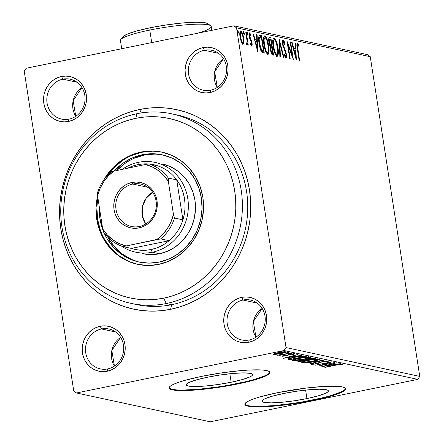 <?xml version="1.0" encoding="UTF-8"?>
<svg xmlns="http://www.w3.org/2000/svg" width="444" height="444" viewBox="0 0 444 444"><rect width="100%" height="100%" fill="white"/><g stroke="black" fill="none" stroke-linecap="round" stroke-linejoin="round"><path stroke-width="0.67" d="M172.006 113.864A96.942 90.537 102.2 0 1 242.357 209.019A96.942 90.537 102.2 0 1 166.267 303.541A96.942 90.537 102.2 0 1 131.135 303.391A96.942 90.537 102.2 0 1 60.789 208.236A96.942 90.537 102.2 0 1 136.88 113.714L135.87 118.326A91.841 85.77 102.2 0 1 234.704 190.887A91.841 85.77 102.2 0 1 163.708 298.163L166.267 303.541A96.942 90.537 -77.8 0 0 241.209 190.31A96.942 90.537 -77.8 0 0 136.88 113.714A96.942 90.537 102.2 0 1 172.006 113.864L177.356 115.018A96.942 90.537 102.2 0 1 247.708 210.173A96.942 90.537 102.2 0 1 171.617 304.695L170.607 309.307A102.042 95.299 102.2 0 1 60.789 228.682A102.042 95.299 102.2 0 1 139.671 109.485L130.497 111.855L121.562 115.168L112.948 119.386L104.74 124.47L97.02 130.375L89.86 137.035L83.328 144.4L77.484 152.386L72.394 160.922L68.093 169.924L64.635 179.304L62.049 188.978L60.362 198.845L59.585 208.819L59.724 218.792L60.789 228.682L62.759 238.378L65.618 247.802L69.342 256.854L73.887 265.445L79.221 273.498L85.281 280.935L92.013 287.684L99.356 293.678L107.237 298.862L115.579 303.18L124.303 306.599L133.322 309.079L142.552 310.6L151.904 311.15L161.283 310.717L170.607 309.307L179.781 306.937L188.717 303.624L197.33 299.406L205.533 294.322L213.259 288.417L220.418 281.757L226.951 274.392L232.795 266.406L237.884 257.87L242.18 248.868L245.643 239.488L248.229 229.814L249.917 219.947L250.694 209.973L250.555 200L249.489 190.11L247.519 180.414L244.661 170.99L240.937 161.938L236.391 153.347L231.058 145.293L224.997 137.856L218.259 131.108L210.917 125.114L203.041 119.93L194.7 115.612L185.975 112.193L176.956 109.712L167.727 108.192L158.375 107.642L148.995 108.075L139.671 109.485L141.309 112.926L139.671 109.485A102.042 95.299 102.2 0 1 249.489 190.11A102.042 95.299 102.2 0 1 170.607 309.307L171.617 304.695A96.942 90.537 -77.8 0 0 247.741 208.708A96.942 90.537 -77.8 0 0 174.675 114.485M107.692 368.92A20.407 19.059 -77.8 0 0 123.471 345.082A20.407 19.059 -77.8 0 0 101.504 328.96L100.227 326.268A22.96 21.445 102.2 0 1 124.936 344.411A22.96 21.445 102.2 0 1 107.187 371.228L107.692 368.92A20.407 19.059 102.2 0 1 100.3 368.892A20.407 19.059 102.2 0 1 85.487 348.856A20.407 19.059 102.2 0 1 101.504 328.96A20.407 19.059 102.2 0 1 108.902 328.987A20.407 19.059 102.2 0 1 123.71 349.023A20.407 19.059 102.2 0 1 107.692 368.92L107.187 371.228L111.261 369.946L115.046 367.854L118.398 365.029L121.179 361.577L123.293 357.631L124.653 353.341L125.208 348.879L124.936 344.411L123.848 340.104L121.989 336.136L119.425 332.65L116.261 329.781L112.61 327.644L108.619 326.318L104.434 325.852L100.227 326.268L96.154 327.544L92.369 329.637L89.022 332.467L86.236 335.919L84.121 339.865L82.762 344.156L82.207 348.618L82.479 353.085L83.566 357.387L85.426 361.361L87.99 364.846L91.159 367.71L94.805 369.846L98.801 371.178L102.98 371.639L107.187 371.228A22.96 21.445 102.2 0 1 82.479 353.085A22.96 21.445 102.2 0 1 100.227 326.268L101.504 328.96L115.651 332.007L101.504 328.96A20.407 19.059 -77.8 0 0 85.731 352.797A20.407 19.059 -77.8 0 0 107.692 368.92M69.025 119.147A20.407 19.059 -77.8 0 0 84.804 95.305A20.407 19.059 -77.8 0 0 62.837 79.182L61.561 76.49A22.96 21.445 102.2 0 1 86.269 94.633A22.96 21.445 102.2 0 1 68.52 121.451L69.025 119.147A20.407 19.059 102.2 0 1 61.633 119.114A20.407 19.059 102.2 0 1 46.82 99.084A20.407 19.059 102.2 0 1 62.837 79.182A20.407 19.059 102.2 0 1 70.235 79.215A20.407 19.059 102.2 0 1 85.043 99.245A20.407 19.059 102.2 0 1 69.025 119.147L68.52 121.451L72.594 120.174L76.379 118.082L79.731 115.251L82.512 111.799L84.626 107.853L85.986 103.563L86.541 99.101L86.269 94.633L85.181 90.332L83.322 86.358L80.758 82.873L77.589 80.009L73.943 77.872L69.952 76.54L65.768 76.079L61.561 76.49L57.487 77.772L53.702 79.865L50.355 82.689L47.569 86.142L45.455 90.088L44.095 94.378L43.54 98.84L43.812 103.313L44.9 107.615L46.759 111.583L49.323 115.068L52.492 117.938L56.138 120.074L60.134 121.401L64.313 121.867L68.52 121.451A22.96 21.445 102.2 0 1 43.812 103.313A22.96 21.445 102.2 0 1 61.561 76.49L62.837 79.182L76.984 82.234L62.837 79.182A20.407 19.059 -77.8 0 0 47.064 103.019A20.407 19.059 -77.8 0 0 69.025 119.147M210.556 90.221A20.407 19.059 -77.8 0 0 226.329 66.378A20.407 19.059 -77.8 0 0 204.368 50.255L203.091 47.564A22.96 21.445 102.2 0 1 227.8 65.706A22.96 21.445 102.2 0 1 210.051 92.524L210.556 90.221A20.407 19.059 102.2 0 1 203.158 90.188A20.407 19.059 102.2 0 1 188.35 70.158A20.407 19.059 102.2 0 1 204.368 50.255A20.407 19.059 102.2 0 1 211.76 50.289A20.407 19.059 102.2 0 1 226.573 70.319A20.407 19.059 102.2 0 1 210.556 90.221L210.051 92.524L214.125 91.248L217.91 89.155L221.256 86.325L224.042 82.873L226.151 78.927L227.511 74.636L228.072 70.174L227.8 65.706L226.712 61.405L224.853 57.431L222.289 53.946L219.12 51.082L215.468 48.945L211.477 47.613L207.298 47.153L203.091 47.564L199.012 48.846L195.232 50.938L191.88 53.763L189.1 57.215L186.985 61.161L185.625 65.451L185.07 69.913L185.342 74.387L186.424 78.688L188.289 82.656L190.853 86.142L194.017 89.011L197.669 91.148L201.659 92.474L205.838 92.94L210.051 92.524A22.96 21.445 102.2 0 1 185.342 74.387A22.96 21.445 102.2 0 1 203.091 47.564L204.368 50.255L218.515 53.308L204.368 50.255A20.407 19.059 -77.8 0 0 188.589 74.093A20.407 19.059 -77.8 0 0 210.556 90.221M249.223 339.993A20.407 19.059 -77.8 0 0 264.996 316.156A20.407 19.059 -77.8 0 0 243.035 300.033L241.758 297.341A22.96 21.445 102.2 0 1 266.467 315.484A22.96 21.445 102.2 0 1 248.718 342.302L249.223 339.993A20.407 19.059 102.2 0 1 241.825 339.965A20.407 19.059 102.2 0 1 227.017 319.93A20.407 19.059 102.2 0 1 243.035 300.033A20.407 19.059 102.2 0 1 250.433 300.061A20.407 19.059 102.2 0 1 265.24 320.096A20.407 19.059 102.2 0 1 249.223 339.993L248.718 342.302L252.791 341.02L256.577 338.927L259.923 336.102L262.709 332.65L264.824 328.704L266.184 324.414L266.739 319.952L266.467 315.484L265.379 311.177L263.52 307.209L260.955 303.724L257.786 300.854L254.135 298.718L250.144 297.391L245.965 296.925L241.758 297.341L237.679 298.618L233.899 300.71L230.547 303.541L227.766 306.993L225.652 310.939L224.292 315.229L223.737 319.691L224.009 324.159L225.091 328.46L226.956 332.434L229.52 335.919L232.684 338.783L236.336 340.92L240.326 342.252L244.505 342.713L248.718 342.302A22.96 21.445 102.2 0 1 224.009 324.159A22.96 21.445 102.2 0 1 241.758 297.341L243.035 300.033L257.181 303.08L243.035 300.033A20.407 19.059 -77.8 0 0 227.256 323.87A20.407 19.059 -77.8 0 0 249.223 339.993M306.926 398.579L305.616 390.093L306.926 398.579L294.156 400.815L281.54 402.325L271.007 402.88L264.152 402.397L262.465 401.781L262.027 400.943L262.87 399.922L264.951 398.745L272.477 396.142L283.466 393.523A33.572 4.557 -8.8 0 1 328.371 390.914A33.572 4.557 -8.8 0 1 306.926 398.579A33.572 4.557 -8.8 0 1 262.021 401.187A33.572 4.557 -8.8 0 1 283.466 393.523L296.237 391.286L308.852 389.776L319.386 389.221L326.24 389.704L327.933 390.32L328.366 391.158L327.522 392.18L325.441 393.351L317.915 395.959L306.926 398.579M231.152 382.24L229.837 373.748L231.152 382.24L218.381 384.476L205.766 385.986L195.232 386.541L188.378 386.052L186.685 385.436L186.252 384.604L187.091 383.577L189.177 382.406L196.703 379.798L207.687 377.178A33.572 4.557 -8.8 0 1 252.597 374.575A33.572 4.557 -8.8 0 1 231.152 382.24A33.572 4.557 -8.8 0 1 186.241 384.848A33.572 4.557 -8.8 0 1 207.687 377.178L220.463 374.947L233.072 373.432L243.612 372.882L250.46 373.365L252.153 373.981L252.592 374.814L251.748 375.84L249.667 377.012L242.141 379.62L231.152 382.24M169.07 387.762A51.021 6.926 171.2 0 0 237.251 383.555L237.329 384.054A51.021 6.926 -8.8 0 1 169.075 388.017A51.021 6.926 -8.8 0 1 201.67 376.362L184.97 380.347L178.466 382.367L173.532 384.31L170.368 386.091L169.092 387.645L169.752 388.916L172.322 389.849L176.706 390.415L190.176 390.365L208.114 388.761L217.915 387.451L246.187 382.101L260.534 378.049L265.462 376.112L268.631 374.325L269.908 372.771L269.247 371.5L266.672 370.568L262.287 370.002L248.818 370.057L240.248 370.673L221.079 372.966L201.67 376.362A51.021 6.926 -8.8 0 1 269.919 372.405A51.021 6.926 -8.8 0 1 237.329 384.054L237.251 383.555A51.021 6.926 171.2 0 0 269.847 372.161M244.849 404.101A51.021 6.926 171.2 0 0 313.026 399.894L313.103 400.394A51.021 6.926 -8.8 0 1 244.855 404.356A51.021 6.926 -8.8 0 1 277.445 392.707L260.75 396.686L254.24 398.712L249.306 400.649L246.143 402.431L244.866 403.985L245.526 405.255L248.096 406.193L252.481 406.76L265.956 406.704L283.888 405.106L293.695 403.79L321.967 398.44L329.798 396.414L341.242 392.452L344.405 390.67L345.682 389.111L345.021 387.845L342.452 386.907L338.067 386.341L324.592 386.397L306.66 387.995L277.445 392.707A51.021 6.926 -8.8 0 1 345.693 388.744A51.021 6.926 -8.8 0 1 313.103 400.394L313.026 399.894A51.021 6.926 171.2 0 0 345.621 388.5M419.752 376.395L286.03 347.558L236.535 27.844L370.263 56.682L419.752 376.395L417.782 379.376L210.206 421.8L76.485 392.962L284.06 350.538L417.782 379.376L210.206 421.8L76.485 392.962L73.737 390.948L24.248 71.234L73.737 390.948L76.485 392.962L284.06 350.538L286.03 347.558L284.06 350.538L417.782 379.376L419.752 376.395L370.263 56.682L236.535 27.844L286.03 347.558L419.752 376.395M240.809 30.963L240.393 31.047L240.809 30.963C239.743 31.469 239.494 33.533 240.065 37.163L241.236 41.803L242.857 44.189L243.856 41.869L243.14 35.642L241.236 31.197L240.426 31.025L239.827 32.923L240.276 38.367L242.024 43.451L243.046 44.2L243.712 43.151L243.823 42.352L242.907 42.541L243.823 42.352L243.59 37.923C243.04 34.293 242.113 31.979 240.809 30.963L240.581 30.958M246.981 45.077L247.491 43.151L247.053 43.246L247.491 43.151L247.785 45.033L248.263 45.138L246.287 32.362L245.804 32.257L247.108 41.353L246.548 44.561L247.236 44.938L247.491 43.151L247.785 45.033L248.263 45.138L246.287 32.362L245.804 32.257L247.075 40.92L246.548 44.561L247.075 45.077M251.626 46.082C252.186 45.854 252.32 44.8 252.02 42.924L251.565 43.018L252.02 42.924L251.559 40.926L250.977 41.042L251.559 40.926L250.71 39.055L250.011 39.194L250.71 39.055L249.994 37.629L249.506 37.729L249.994 37.629L249.689 36.38L249.245 36.475L249.689 36.38L249.961 34.454L250.827 35.942L250.916 34.815L250.388 34.926L250.916 34.815L249.661 32.873C249.045 33.134 248.901 34.288 249.223 36.347L251.548 42.885L251.348 44.505L250.655 44.644L251.348 44.505L250.527 43.024L250.416 44.061L251.876 46.01L252.17 44.544L251.826 41.908L249.645 36.02L249.839 34.471L250.827 35.942L250.916 34.815L249.55 32.867L249.078 35.076L249.683 38.356L251.548 42.885L251.448 44.483L250.527 43.024L250.416 44.061L251.742 46.082M260.117 35.342C258.547 35.62 258.192 38.289 259.046 43.351L261.744 51.987L264.274 53.141L261.566 35.659L260.622 35.847L259.224 35.548L261.566 35.659L259.585 35.342L258.719 36.963L258.835 41.819L259.884 47.464L261.744 51.987L262.554 52.664L264.274 53.141L261.566 35.659L259.612 35.331M269.597 37.39L269.186 37.474L269.597 37.39C268.687 37.601 268.454 39.15 268.892 42.036L270.574 46.714L270.562 50.311C270.995 53.069 271.7 54.612 272.672 54.951L273.554 55.139L270.846 37.657L269.441 37.374L268.881 37.984L268.892 42.036L269.547 44.772L270.574 46.714L270.429 49.267L271.134 52.808L272.039 54.606L273.554 55.139L270.846 37.657L269.902 37.851L270.119 39.233L269.902 37.851L270.846 37.657L269.386 37.379M279.248 39.472L279.875 56.505L280.397 56.616L279.859 43.679L283.433 57.27L283.955 57.387L279.165 39.449L279.875 56.505L280.397 56.616L279.859 43.679L283.433 57.27L283.955 57.387L279.248 39.472M290.126 41.814L292.141 54.823L287.007 41.142L289.716 58.625L290.193 58.73L288.173 45.693L293.312 59.402L290.609 41.919L290.126 41.814L292.141 54.823L287.007 41.142L289.716 58.625L290.193 58.73L288.173 45.693L293.312 59.402L290.609 41.919L290.126 41.814M297.519 42.974L297.214 43.04L297.519 42.974C296.709 43.679 296.642 45.638 297.325 48.857L299.156 60.662L299.633 60.767L297.441 45.732L297.885 44.805L298.973 46.542L299.012 45.249L297.519 42.974L296.975 43.468L296.847 45.005L299.156 60.662L299.633 60.767L297.835 49.134L297.386 49.229L297.835 49.134C297.358 46.964 297.347 45.51 297.802 44.772L298.973 46.542L299.012 45.249L297.347 42.974M296.353 60.057L295.649 43.007L295.127 42.896L295.349 48.357L293.601 47.98L292.091 42.241L291.569 42.125L296.276 60.04L295.649 43.007L295.127 42.896L295.349 48.357L293.601 47.98L292.091 42.241L291.569 42.125L296.353 60.057M283.133 39.877C282.351 40.221 282.151 41.703 282.551 44.322L285.964 54.379L285.675 56.455L284.854 56.627L285.675 56.455L284.493 54.035L284.282 55.028L285.947 58.247C286.63 57.959 286.791 56.677 286.43 54.407L285.98 54.501L286.43 54.407L285.775 51.693L285.214 51.809L285.775 51.693L284.682 49.162L284.049 49.29L284.682 49.162L283.455 46.198L282.972 46.298L283.455 46.198L283.033 44.45L282.589 44.539L283.033 44.45L283.45 41.675L284.876 44.8L285.131 44L284.665 44.095L285.131 44L282.989 39.866L282.401 41.264L282.695 45.138L285.525 52.592L286.047 55.15L285.747 56.46L284.493 54.035L284.282 55.028L285.947 58.247L286.419 57.87L286.585 55.805L285.875 52.015L282.989 44.145L282.945 42.496L283.355 41.669L284.876 44.8L285.131 44L283.971 40.787L282.972 39.871M274.131 37.934L273.609 38.04L274.131 37.934C272.683 38.722 272.355 41.614 273.16 46.614C273.909 51.654 275.197 54.89 277.012 56.321C278.444 55.478 278.754 52.559 277.95 47.564L275.907 40.149L274.719 38.273L273.859 37.929L272.949 39.549L272.81 43.523L273.782 49.784L275.213 54.113L276.723 56.21L277.284 56.321L277.922 55.605L278.299 50.655L277.95 47.564L277.5 47.658L277.95 47.564C277.2 42.591 275.929 39.383 274.131 37.934L273.848 37.929M264.852 35.931L264.33 36.036L264.852 35.931C263.397 36.719 263.076 39.61 263.88 44.611C264.63 49.65 265.912 52.886 267.732 54.318C269.164 53.48 269.475 50.561 268.67 45.566L266.628 38.151L265.434 36.269L264.58 35.925L263.664 37.551L263.531 41.52L264.496 47.785L265.934 52.109L267.443 54.207L268.248 54.196L268.642 53.602L269.014 48.657L268.67 45.566L268.215 45.654L268.67 45.566C267.921 40.593 266.644 37.379 264.852 35.931L264.569 35.925M257.792 51.743L257.087 34.688L256.565 34.577L256.787 40.043L255.039 39.666L253.53 33.922L253.008 33.811L257.714 51.726L257.087 34.688L256.565 34.577L256.787 40.043L255.039 39.666L253.53 33.922L253.008 33.811L257.792 51.743M247.369 32.379L247.197 33.75L247.819 35.292L247.996 33.922L247.219 32.479L247.441 34.737L247.907 35.276L248.052 34.421L247.996 33.922L247.253 34.071L247.996 33.922L247.319 32.379M243.689 31.585L243.517 32.956L244.139 34.499L244.317 33.128L243.54 31.685L243.762 33.944L244.228 34.482L244.372 33.627L244.317 33.128L243.573 33.278L244.317 33.128L243.639 31.585M237.69 30.292L237.512 31.663L238.139 33.206L238.317 31.835L237.54 30.392L237.762 32.645L238.223 33.189L238.373 32.334L238.317 31.835L237.573 31.985L238.317 31.835L237.64 30.292M367.515 54.668L233.794 25.83L26.218 68.254L233.794 25.83L236.535 27.844L233.794 25.83L367.515 54.668L370.263 56.682L367.515 54.668M276.634 354.245L282.428 353.246L286.03 352.103L284.482 351.77L280.092 352.297L274.814 353.441L273.093 354.262L275.585 354.356L281.379 353.468C284.82 352.775 286.302 352.225 285.831 351.82C283.927 351.715 281.268 352.009 277.861 352.714L274.037 353.69L273.343 354.373L276.634 354.245M291.059 353.036L277.4 355.233L280.292 355.039L278.993 355.505L291.059 353.036L277.517 355.1L280.292 355.039L278.993 355.505L291.059 353.036M293.256 354.046L292.646 354.445L294.039 354.279L293.95 353.702L294.039 354.279L294.688 353.729L290.187 354.223L285.647 355.722L282.9 355.716L282.229 356.282L285.625 355.927L291.081 354.245L294.039 354.279L294.86 353.818L293.617 353.718L288.85 354.534L285.93 355.666L282.9 355.716L281.99 356.171L286.191 355.816L290.731 354.318L293.351 354.096L293.295 353.746M287.995 359.063L288.883 359.507L288.75 358.619L288.883 359.507L289.832 359.707L289.677 358.708L289.832 359.707L306.343 356.332L303.813 355.899L301.304 356.038L291.408 357.831L288.034 359.013L289.832 359.707L306.343 356.332L304.895 356.021C302.63 355.783 299.151 356.16 294.455 357.148C290.998 357.825 288.844 358.463 287.995 359.063L287.984 359.129M315.623 358.336L313.031 358.019L308.647 358.619L304.978 359.779L298.757 360.889L297.841 361.349L299.112 361.71L315.623 358.336L314.374 358.064L308.214 358.708L304.978 359.779L300.882 360.373C298.29 360.905 297.408 361.288 298.229 361.521L299.112 361.71L315.623 358.336M324.026 360.145L305.433 363.07L319.996 360.95L309.512 363.952L324.026 360.145L305.433 363.07L319.996 360.95L309.512 363.952L324.026 360.145M334.904 362.493L322.622 365.001L331.785 361.821L315.273 365.196L328.066 362.781L318.87 365.973L334.904 362.493L322.622 365.001L331.785 361.821L315.273 365.196L328.066 362.781L318.87 365.973L334.904 362.493M336.18 365.09L340.476 364.358L341.197 364.413L340.548 364.868L342.063 364.657L342.79 364.013L339.649 364.23L324.714 367.232L336.147 364.896L341.103 364.363L340.548 364.868L342.063 364.657L342.79 364.013L335.864 364.951L325.191 367.332L336.18 365.09M321.911 366.627L340.426 363.68L333.966 364.513L332.217 364.136L336.347 362.804L321.833 366.611L340.426 363.68L333.966 364.513L332.217 364.136L336.347 362.804L321.911 366.627M312.715 364.108L313.991 363.497L312.604 363.625L311.011 364.452L318.248 363.342L318.187 362.92L318.248 363.342L319.774 362.726L319.708 362.304L319.774 362.726L323.043 361.455L326.745 361.266L326.695 360.928L326.745 361.266L324.969 362.038L326.196 361.954C328.005 361.494 328.743 361.15 328.405 360.911L322.239 361.621L314.663 363.963L312.798 364.124L313.991 363.497L312.604 363.625L311.011 364.452L315.296 364.041L322.666 361.738L326.495 361.238L326.795 361.405L324.969 362.038L326.196 361.954L328.41 361.216L328.405 360.911L322.616 361.544L315.434 363.819L312.715 364.108L312.548 363.642M313.198 361.25L319.63 359.368L319.07 358.924L316.089 359.024L306.854 360.545L303.191 361.521L301.72 362.365L305.428 362.465L313.198 361.25C317.921 360.295 319.991 359.535 319.397 358.974C316.7 358.841 313.003 359.263 308.319 360.228C303.524 361.2 301.443 361.965 302.075 362.526C304.817 362.648 308.524 362.221 313.198 361.25M303.918 359.246L310.35 357.37L309.784 356.921L306.804 357.026L297.574 358.541L293.911 359.518L292.441 360.361L296.142 360.461L303.918 359.246C308.641 358.291 310.711 357.531 310.117 356.97C307.42 356.837 303.724 357.259 299.04 358.23C294.244 359.196 292.163 359.962 292.796 360.528C295.538 360.645 299.245 360.217 303.918 359.246M283.35 358.308L301.865 355.367L295.404 356.199L293.656 355.822L297.78 354.49L283.272 358.291L301.865 355.367L295.404 356.199L293.656 355.822L297.78 354.49L283.35 358.308M291.419 353.602L292.091 353.224L289.582 353.774L291.419 353.602L291.369 353.302L291.419 353.602L289.643 353.801L291.419 353.602M287.734 352.808L288.411 352.431L285.903 352.98L287.734 352.808L287.69 352.508L287.734 352.808L285.958 353.008L287.734 352.808M281.735 351.515L282.406 351.137L279.903 351.687L281.735 351.515L281.69 351.215L281.735 351.515L279.959 351.709L281.735 351.515M24.248 71.234L26.218 68.254L24.248 71.234M133.822 303.924A96.942 90.537 -77.8 0 0 171.617 304.695A96.942 90.537 102.2 0 1 136.486 304.545L131.135 303.391M217.288 87.39L214.68 71.795L223.487 58.658A20.407 19.059 -77.8 0 0 217.288 87.39M114.43 366.095L111.821 350.499L120.624 337.357A20.407 19.059 -77.8 0 0 114.43 366.095M255.955 337.168L253.346 321.573L262.154 308.43A20.407 19.059 -77.8 0 0 255.955 337.168M75.763 116.317L73.155 100.721L81.957 87.585A20.407 19.059 -77.8 0 0 75.763 116.317M245.449 404.756L248.018 405.694L252.403 406.26M258.436 406.432L274.448 405.588L293.617 403.291M303.48 401.703L321.889 397.941M329.72 395.915L341.164 391.952L344.328 390.171L345.604 388.611M169.675 388.417L172.244 389.349L176.629 389.915M182.656 390.087L198.668 389.244L217.838 386.952M227.705 385.364L246.109 381.601M253.946 379.57L265.384 375.613L268.553 373.826L269.83 372.272M341.958 363.975L342.063 364.657L341.958 363.975M325.857 365.806L330.691 364.285L332.068 364.818L331.94 363.958L332.068 364.818L325.857 365.806L330.725 364.524L332.068 364.818L325.857 365.806M322.566 364.657L322.622 365.001L322.566 364.657M326.745 361.266L326.79 360.922M303.419 361.594L302.958 361.605M301.998 362.015L302.075 362.526L301.998 362.015M301.704 362.315L302.075 362.526M319.758 359.174L319.397 358.974M302.708 361.599L303.491 361.588M303.752 362.176L303.513 361.949L304.273 361.516L308.769 360.139L317.721 359.324L317.66 358.907L317.993 359.451L315.939 360.384L311.494 361.388L303.752 362.176C303.319 361.716 305 361.1 308.796 360.334C312.576 359.551 315.551 359.213 317.721 359.324C318.165 359.773 316.494 360.384 312.715 361.15C308.957 361.927 305.966 362.271 303.752 362.176L303.33 361.028M317.721 359.324L318.004 359.479L317.849 358.48M306.438 359.179L305.822 359.307L306.438 359.179M298.973 360.828L299.112 361.71L298.973 360.828M298.163 361.094L298.229 361.521L298.163 361.094M297.835 361.333L298.229 361.521M299.828 361.155L301.365 360.278L305.372 360.123L305.278 359.523L305.616 360.178L305.5 359.424L305.616 360.178L299.828 361.155C299.323 361.016 299.844 360.789 301.393 360.473L305.616 360.178L300.327 361.261L299.545 360.672M307.309 359.834L306.499 359.573L306.432 359.124L306.499 359.573L308.663 358.619L312.898 358.458L312.837 358.031L313.447 358.58L313.359 358.008L313.447 358.58L307.309 359.834L306.499 359.54L307.403 359.118L311.322 358.408L313.447 358.58L307.309 359.834M294.139 359.59L293.678 359.601M292.718 360.012L292.796 360.528L292.718 360.012M292.424 360.312L292.796 360.528M310.478 357.17L310.117 356.97M293.429 359.601L294.211 359.59M308.441 357.32L308.602 357.642L307.492 358.125L303.435 359.146L294.472 360.173C294.033 359.712 295.715 359.102 299.517 358.336L308.441 357.32C308.88 357.775 307.215 358.386 303.435 359.146C299.672 359.929 296.686 360.267 294.472 360.173L294.333 359.845L295.415 359.363L299.517 358.336C303.296 357.548 306.271 357.209 308.441 357.32L308.375 356.909L308.719 357.476L308.569 356.476M289.677 358.708L288.933 358.552L289.677 358.708M304.168 356.576L291.042 359.257L289.81 358.796L289.732 358.286L289.81 358.796C290.382 358.325 292.091 357.809 294.933 357.254L301.948 356.271L301.903 355.977L303.652 356.465L303.563 355.894L303.652 356.465L304.168 356.576L304.068 355.91L304.168 356.576L291.042 359.257L289.893 358.924L289.96 358.641L294.466 357.348L300.638 356.349L304.168 356.576M287.296 357.487L292.13 355.971L293.506 356.499L293.373 355.644L293.506 356.499L287.296 357.487L292.163 356.21L293.506 356.499L287.296 357.487M283.561 355.955L283.45 355.65M288.894 354.523L288.961 354.939L288.894 354.523M287.817 354.889L287.895 355.4L287.817 354.889M273.288 354.007L273.343 354.373L273.288 354.007M286.114 351.975L285.831 351.82M284.349 352.125L283.688 352.669L280.913 353.363L274.825 354.073C274.597 353.751 275.768 353.33 278.349 352.814L284.349 352.125C284.637 352.436 283.488 352.847 280.913 353.363L274.753 353.846L278.321 352.619L284.349 352.125L284.299 351.781L284.532 352.225L284.382 351.226M294.472 360.173L294.05 359.03M289.654 357.831L289.81 358.796M274.825 354.073L274.497 352.974M76.018 78.849L75.708 78.865M74.703 78.483L75.114 78.316M296.981 43.445L297.769 44.772M298.346 45.382L299.012 45.249L298.346 45.382M296.942 44.999L297.669 44.8L296.847 44.961M296.781 44.966L297.802 44.772M297.891 45.038L296.953 43.418M291.625 42.335L292.091 42.241L291.625 42.335M293.129 48.074L293.601 47.98L293.129 48.074M293.184 48.291L295.349 48.357L293.184 48.291M295.132 43.112L295.649 43.007L295.132 43.112M294.921 48.446L294.988 50.011L294.921 48.446M295.665 55.833L294.083 49.817L293.612 49.917L295.426 50.105L295.665 55.833L295.193 55.927L295.665 55.833L294.083 49.817L295.426 50.105L295.665 55.833M290.16 42.014L290.609 41.919L290.16 42.014M291.647 54.923L291.702 55.272L291.647 54.923M287.723 45.782L288.173 45.693L287.723 45.782M287.673 45.432L287.795 45.771L287.673 45.432M291.58 54.939L292.141 54.823L291.58 54.939M283.533 42.158L283.35 41.669M282.506 41.869L283.45 41.675M285.664 56.477L285.525 57.92M284.832 56.649L285.675 56.455M285.104 55.345L285.098 56.027M285.475 58.064L285.642 57.243M279.348 43.784L279.859 43.679L279.348 43.784M277.339 54.14L276.745 56.222M273.432 38.217L274.742 39.877M276.584 56.388L277.239 54.84M277.322 54.296L277.378 53.663M274.459 39.355L273.326 38.173M272.738 40.471L273.482 39.921M275.879 54.729L275.297 54.423M276.712 54.523C275.263 53.319 274.237 50.716 273.643 46.72L273.193 46.814L273.643 46.72C272.988 42.68 273.249 40.349 274.425 39.727C275.863 40.915 276.878 43.495 277.467 47.469C278.122 51.482 277.866 53.835 276.712 54.523L275.768 54.717L276.712 54.523L275.025 52.115L273.643 46.72L273.387 41.464L273.682 40.276L274.314 39.716L275.38 40.632L276.273 42.585L277.755 49.961L277.295 54.212L275.419 54.534M272.844 40.265L274.425 39.727M271.156 45.948L271.406 47.569L271.156 45.948M272.3 53.347L272.544 54.917L272.3 53.347M269.025 37.662L269.902 37.851L269.025 37.662M269.669 45.615L270.463 45.987L271.406 45.793L270.612 45.427L269.375 42.136C269.086 40.004 269.325 39.033 270.096 39.227L270.646 39.35L271.65 45.849L269.974 45.826M271.312 53.319L272.3 53.136L271.04 50.383C270.746 48.352 270.962 47.419 271.684 47.586L272.794 53.247L271.262 53.302M271.04 50.383L270.59 50.472L271.04 50.383L271.079 47.78L271.928 47.641L272.794 53.247L271.695 52.631L271.04 50.383M270.39 47.774L271.684 47.586M270.612 45.427L269.863 45.577L270.612 45.427L269.375 42.136L268.925 42.23L269.375 42.136L269.325 39.777L269.863 39.2L270.646 39.35L271.65 45.849L270.612 45.427M268.687 39.444L270.096 39.227M268.059 52.142L267.466 54.218M264.152 36.214L265.462 37.879M267.305 54.39L267.96 52.836M268.043 52.298L268.098 51.659M265.173 37.357L264.047 36.169M263.459 38.473L264.197 37.923M266.6 52.731L266.017 52.425M267.432 52.52C265.978 51.315 264.957 48.718 264.363 44.722L263.914 44.811L264.363 44.722C263.703 40.681 263.964 38.35 265.14 37.729C266.578 38.917 267.593 41.492 268.187 45.466C268.836 49.484 268.587 51.837 267.432 52.52L266.489 52.714L267.432 52.52L265.867 50.411L264.469 45.355L264.063 39.96L264.402 38.278L264.924 37.723L265.856 38.278L266.988 40.582L268.426 47.347L268.159 51.926L267.615 52.531L266.139 52.531M265.14 37.729L263.564 38.262M260.622 35.847L260.839 37.235L260.622 35.847M263.02 51.343L263.264 52.919L263.02 51.343M260.8 50.583L262.254 51.371L263.514 51.243L261.744 50.388L259.524 43.457C259.041 40.709 259.074 38.689 259.635 37.401L261.361 37.346L263.514 51.243L262.571 51.437L260.989 50.777M258.575 37.779L259.263 37.357M259.579 37.374L259.901 37.429M259.635 37.401L261.361 37.346L263.514 51.243L261.744 50.388L260.928 50.555L261.744 50.388L260.373 47.369L259.524 43.457L259.074 43.551L259.524 43.457L259.191 39.488L259.635 37.401L258.652 37.646M253.058 34.016L253.53 33.922L253.058 34.016M254.567 39.76L255.039 39.666L254.567 39.76M254.623 39.971L256.787 40.043L254.623 39.971M256.571 34.793L257.087 34.688L256.571 34.793M256.36 40.132L256.427 41.697L256.36 40.132M257.098 47.519L255.516 41.503L255.05 41.597L256.86 41.791L257.098 47.519L256.632 47.613L257.098 47.519L255.516 41.503L256.86 41.791L257.098 47.519M250.466 44.694L251.348 44.505M249.173 33.411L249.772 34.477M248.934 34.649L249.961 34.454M249.822 34.482L249.062 34.638M251.221 44.539L251.16 45.638M251.143 45.732L251.204 44.272M249.467 35.17L249.683 35.625M249.833 34.638L249.04 33.261M242.879 42.563L242.529 44.034M240.182 31.302L241.07 32.54M243.134 38.012L243.59 37.923L243.134 38.012M242.28 44.322L242.879 42.546M240.931 32.273L240.071 31.235M241.053 32.534L242.019 33.761L242.774 36.103L243.284 41.364L242.763 42.618L241.958 41.969L240.548 37.257L240.099 37.346L240.548 37.257C240.104 34.543 240.276 32.973 241.053 32.534C242.024 33.35 242.707 35.109 243.107 37.807C243.545 40.526 243.384 42.13 242.613 42.618L241.669 42.813L242.613 42.618C241.636 41.753 240.948 39.96 240.548 37.257L240.343 34.06L240.903 32.529L239.838 32.784M240.781 32.59L240.11 32.728L240.781 32.59M242.613 42.618L241.93 42.763M162.154 163.936L170.268 166.617L177.567 170.89L183.899 176.623L189.027 183.594L192.752 191.536L194.922 200.144L195.465 209.08L194.355 218.01L191.636 226.584L187.407 234.476L181.84 241.381L175.141 247.036L167.571 251.221L159.424 253.779A45.921 42.885 102.2 0 1 142.785 253.707M163.131 155.017A54.851 51.227 -77.8 0 0 144.15 155.117L142.369 154.734L132.634 157.787L123.593 162.787L114.369 170.84A54.851 51.227 102.2 0 1 142.369 154.734A54.851 51.227 102.2 0 1 162.243 154.817A54.851 51.227 102.2 0 1 202.048 208.658A54.851 51.227 102.2 0 1 158.996 262.138A54.851 51.227 102.2 0 1 139.116 262.049A54.851 51.227 102.2 0 1 104.112 232.95L107.01 238.561L113.131 246.886L120.701 253.735L129.42 258.846L138.955 262.016L148.94 263.126L158.996 262.138L168.731 259.085L177.772 254.085L185.77 247.33L192.419 239.077L197.469 229.653L200.716 219.408L202.042 208.747L201.393 198.068L198.801 187.79L194.355 178.31L188.228 169.98L180.664 163.131L171.945 158.025L162.41 154.856L152.42 153.741L142.369 154.734L144.15 155.117A54.851 51.227 -77.8 0 0 117.016 170.296L125.375 163.17M103.385 231.241A54.851 51.227 102.2 0 1 99.351 207.287L99.967 218.798L103.385 231.246M107.787 237.179A54.851 51.227 -77.8 0 0 140.01 262.238M162.338 152.231A57.398 53.607 -77.8 0 0 141.98 152.237L141.092 152.042L130.902 155.239L121.44 160.473L113.07 167.543L106.11 176.174L103.785 179.992A57.398 53.607 102.2 0 1 141.092 152.042L141.98 152.237A57.398 53.607 -77.8 0 0 108.125 174.725M97.996 198.524A57.398 53.607 -77.8 0 0 138.134 264.446M158.491 264.441A57.398 53.607 102.2 0 1 137.69 264.352A57.398 53.607 102.2 0 1 97.602 195.982L96.037 207.92L96.714 219.092L99.434 229.848L104.085 239.771L110.495 248.485L118.415 255.65L127.539 261L137.518 264.313L147.969 265.479L158.491 264.441L168.676 261.244L178.138 256.01L186.508 248.945L193.467 240.309L198.751 230.447L202.153 219.73L203.541 208.569L202.864 197.397L200.144 186.641L195.493 176.712L189.083 167.999L181.169 160.833L172.039 155.489L162.06 152.17L151.609 151.004L141.092 152.042A57.398 53.607 102.2 0 1 161.888 152.131A57.398 53.607 102.2 0 1 203.541 208.475A57.398 53.607 102.2 0 1 158.491 264.441M166.267 303.541L171.617 304.695L166.267 303.541L163.708 298.163L171.967 296.026L180.009 293.046L187.762 289.249L195.149 284.676L202.098 279.365L208.541 273.365L214.419 266.739L219.68 259.551L224.264 251.87L228.127 243.767L231.241 235.326L233.572 226.618L235.092 217.738L235.792 208.763L235.664 199.783L234.704 190.887L232.934 182.157L230.358 173.676L227.012 165.534L222.916 157.798L218.115 150.549L212.659 143.856L206.599 137.784L199.994 132.39L192.901 127.722L185.392 123.837L177.544 120.757L169.425 118.526L161.117 117.155L152.703 116.667L144.261 117.055L135.87 118.326L127.611 120.457L119.569 123.438L111.821 127.234L104.434 131.812L97.486 137.124L91.037 143.118L85.159 149.745L79.903 156.932L75.319 164.613L71.451 172.716L68.337 181.163L66.012 189.866L64.491 198.751L63.792 207.725L63.919 216.7L64.874 225.596L66.644 234.327L69.22 242.807L72.572 250.954L76.662 258.686L81.463 265.939L86.919 272.633L92.979 278.704L99.589 284.099L106.682 288.761L114.186 292.651L122.039 295.726L130.153 297.957L138.461 299.328L146.875 299.822L155.322 299.428L163.708 298.163A91.841 85.77 102.2 0 1 64.874 225.596A91.841 85.77 102.2 0 1 135.87 118.326L136.88 113.714A96.942 90.537 -77.8 0 0 61.938 226.945A96.942 90.537 -77.8 0 0 166.267 303.541M152.503 151.199L141.98 152.237L131.796 155.433M122.333 160.667L113.964 167.732L108.125 174.731M96.931 208.108L97.608 219.281L100.327 230.036M104.978 239.965L111.389 248.679L119.303 255.844L128.427 261.189M154.207 154.129L144.15 155.117L134.415 158.169M108.791 238.944L114.918 247.275L122.483 254.123L131.202 259.229M162.143 163.93A45.921 42.885 102.2 0 1 195.465 209.002A45.921 42.885 102.2 0 1 159.424 253.779L151.01 254.606L142.646 253.679M139.349 226.512A21.684 20.252 -77.8 0 0 156.11 201.182A21.684 20.252 -77.8 0 0 132.773 184.049L132.007 182.44A23.216 21.684 102.2 0 1 156.993 200.777A23.216 21.684 102.2 0 1 139.044 227.894L139.349 226.512A21.684 20.252 102.2 0 1 131.491 226.479A21.684 20.252 102.2 0 1 115.756 205.195A21.684 20.252 102.2 0 1 132.773 184.049A21.684 20.252 102.2 0 1 140.631 184.082A21.684 20.252 102.2 0 1 156.366 205.367A21.684 20.252 102.2 0 1 139.349 226.512L139.044 227.894L134.787 228.316L130.564 227.844L126.529 226.501L122.838 224.342L119.636 221.445L117.044 217.921L115.163 213.903L114.064 209.551L113.786 205.034L114.347 200.522L115.723 196.187L117.86 192.197L120.674 188.706L124.059 185.847L127.889 183.727L132.007 182.44L136.264 182.018L140.487 182.49L144.528 183.833L148.218 185.992L151.421 188.889L154.013 192.413L155.894 196.431L156.993 200.777L157.265 205.3L156.704 209.812L155.328 214.147L153.191 218.137L150.377 221.628L146.992 224.486L143.162 226.601L139.044 227.894A23.216 21.684 102.2 0 1 114.064 209.551A23.216 21.684 102.2 0 1 132.007 182.44L132.773 184.049L147.808 187.29L132.773 184.049A21.684 20.252 -77.8 0 0 116.012 209.379A21.684 20.252 -77.8 0 0 139.349 226.512M151.016 249.55A43.368 40.504 102.2 0 1 131.369 248.412L136.169 249.661L141.092 250.272L146.065 250.233L151.016 249.55L155.866 248.229L160.545 246.298L164.979 243.773L169.114 240.698L131.369 248.412L122.988 246.603L160.734 238.894L169.114 240.698A43.368 40.504 102.2 0 1 151.016 249.55L152.292 252.242L151.016 249.55M138.373 162.321A45.921 42.885 -77.8 0 0 122.489 169.181A45.921 42.885 102.2 0 1 138.373 162.321A45.921 42.885 102.2 0 1 155.012 162.393A45.921 42.885 102.2 0 1 188.334 207.465A45.921 42.885 102.2 0 1 152.292 252.242A45.921 42.885 102.2 0 1 135.653 252.17A45.921 42.885 102.2 0 1 121.406 246.043A45.921 42.885 -77.8 0 0 152.292 252.242L159.424 253.779L152.292 252.242A45.921 42.885 -77.8 0 0 187.79 198.601A45.921 42.885 -77.8 0 0 138.373 162.321L137.868 164.63L138.373 162.321M127.989 168.054A43.368 40.504 102.2 0 1 137.868 164.63L133.017 165.945L127.989 168.054M157.509 165.767L149.561 164.052A43.368 40.504 102.2 0 1 157.509 165.767A43.368 40.504 102.2 0 1 176.729 179.876L182.917 219.841L184.227 214.696L184.937 209.435L185.043 204.14L184.543 198.895L183.439 193.767L181.751 188.839L179.504 184.188L176.729 179.876A43.368 40.504 102.2 0 1 182.917 219.841A43.368 40.504 102.2 0 1 169.114 240.698L131.369 248.412L122.988 246.603A43.368 40.504 102.2 0 1 103.774 232.495A43.368 40.504 -77.8 0 0 122.988 246.603L156.965 239.438L162.626 234.488L167.366 228.543L171.023 221.8L173.471 214.496L168.343 181.374L168.348 178.066L176.729 179.876L182.917 219.841L174.536 218.032L173.471 214.496L168.343 181.374L163.853 175.485L158.397 170.613L152.164 166.905L145.366 164.502L111.389 171.673A43.368 40.504 -77.8 0 0 97.586 192.53L97.58 195.837L102.708 228.96L103.774 232.495L102.708 228.96L107.198 234.843L112.654 239.721L118.887 243.429L125.685 245.832A41.836 39.072 102.2 0 1 102.708 228.96L97.58 195.837A41.836 39.072 102.2 0 1 114.086 170.896L108.425 175.846L103.691 181.79L100.033 188.534L97.58 195.837L97.586 192.53A43.368 40.504 102.2 0 1 111.389 171.673L145.366 164.502A41.836 39.072 102.2 0 1 168.343 181.374L168.348 178.066L176.729 179.876A43.368 40.504 -77.8 0 0 157.509 165.767L149.129 163.958L145.366 164.502L149.129 163.958A43.368 40.504 102.2 0 1 168.348 178.066A43.368 40.504 -77.8 0 0 149.129 163.958L157.509 165.767M148.918 163.991L142.818 163.941L137.868 164.63A43.368 40.504 102.2 0 1 148.918 163.991M169.114 240.698A43.368 40.504 -77.8 0 0 182.917 219.841L174.536 218.032A43.368 40.504 102.2 0 1 160.734 238.894L169.114 240.698M145.737 223.998L142.346 215.756L142.474 206.665L146.104 198.329L152.592 192.219A21.684 20.252 -77.8 0 0 145.737 223.998M160.734 238.894A43.368 40.504 -77.8 0 0 174.536 218.032L173.471 214.496A41.836 39.072 102.2 0 1 156.965 239.438L160.734 238.894M211.799 30.325L211.205 26.496A45.921 6.233 171.2 0 0 149.783 30.059L151.72 42.602L149.783 30.059L150.283 27.756A43.368 5.889 171.2 0 0 122.86 36.797L120.746 39.638A45.921 6.233 -8.8 0 1 149.783 30.059A45.921 6.233 171.2 0 0 120.446 40.548L121.717 48.735M122.838 36.83L126.368 34.504L136.092 31.141L150.283 27.756L166.783 24.87L183.078 22.916L196.686 22.2L205.539 22.827L207.775 23.66M210.65 25.719L207.77 23.654A43.368 5.889 171.2 0 0 150.283 27.756L149.783 30.059A45.921 6.233 -8.8 0 1 210.65 25.719A45.921 6.233 -8.8 0 1 197.247 33.3M269.841 371.906L269.919 372.405M345.621 388.245L345.693 388.744M244.777 403.857L244.855 404.356M168.998 387.518L169.075 388.017M341.203 364.419L341.142 364.036"/></g></svg>
